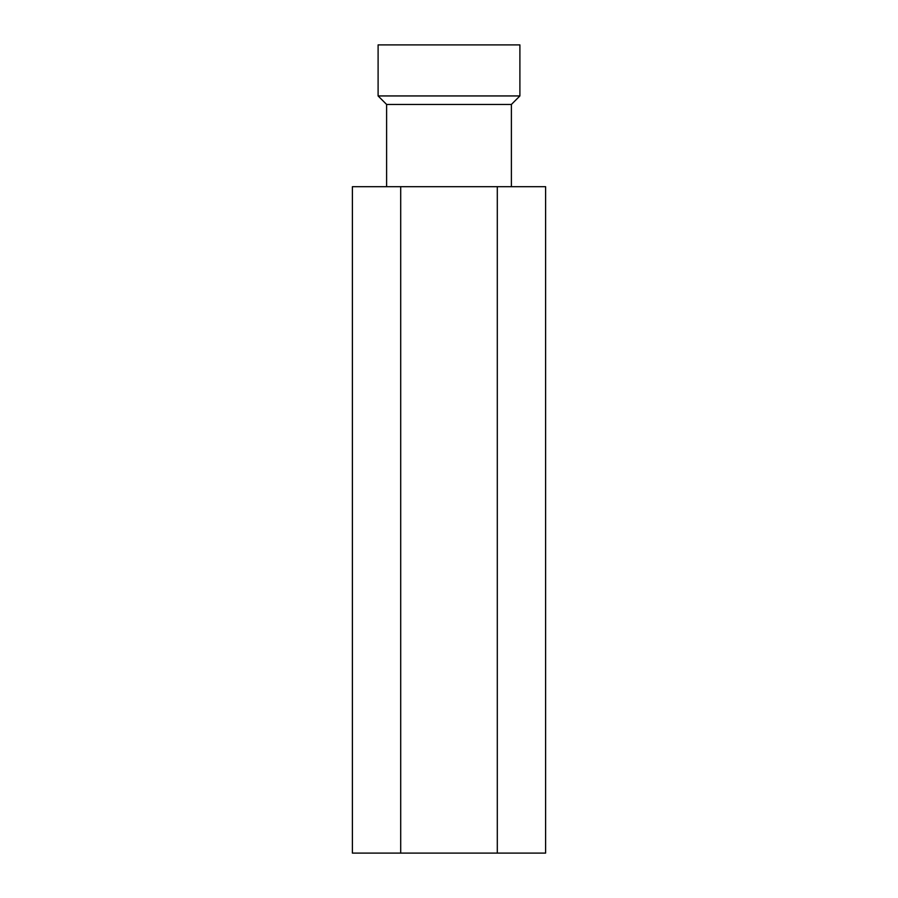 <?xml version="1.0" encoding="UTF-8"?>
<svg xmlns="http://www.w3.org/2000/svg" width="898" height="898" viewBox="0 0 898 898"><rect width="100%" height="100%" fill="white"/><g stroke="black" fill="none" stroke-linecap="round" stroke-linejoin="round"><path stroke-width="1.35" d="M511.389 104.449L519.897 95.94L378.103 95.94L386.611 104.449L511.389 104.449L511.389 186.694M545.602 186.694L545.602 853.1L352.398 853.1L352.398 186.694L545.602 186.694M497.301 186.694L497.301 853.1M519.897 95.94L519.897 44.9L378.103 44.9L378.103 95.94M400.699 186.694L400.699 853.1M386.611 104.449L386.611 186.694"/></g></svg>
